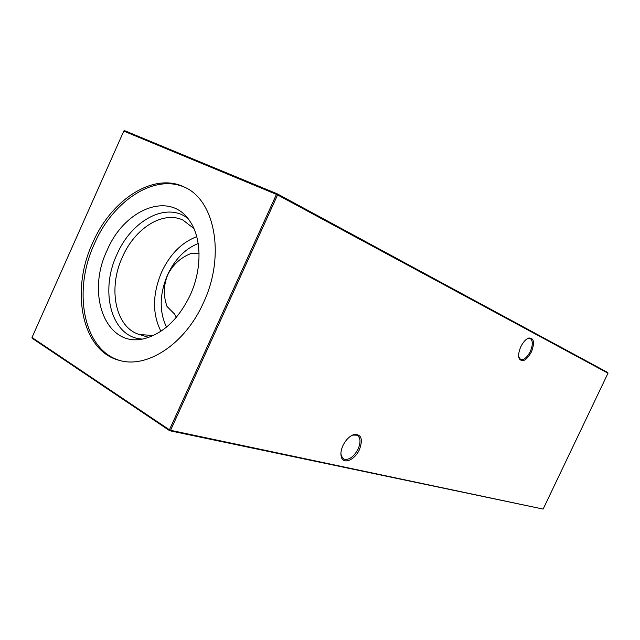 <?xml version="1.0" encoding="UTF-8"?>
<svg xmlns="http://www.w3.org/2000/svg" width="640" height="640" viewBox="0 0 640 640"><rect width="100%" height="100%" fill="white"/><g stroke="black" fill="none" stroke-linecap="round" stroke-linejoin="round"><path stroke-width="0.96" d="M531.384 351.968C526.472 360.504 522.408 362.736 519.2 358.64C518.136 355.56 518.688 351.576 520.856 346.688C523.168 342.048 525.808 339.16 528.76 338.016C534.04 337.872 534.92 342.528 531.384 351.968M518.768 357.024L520.568 359.456C523.84 360.208 527.08 357.544 530.296 351.464C533.016 344.936 533 340.632 530.256 338.552L527.168 338.784M359.448 449.584C354.976 459.856 343.6 464.824 341.392 457.192C340.416 453.968 340.928 450.104 342.928 445.608C345.8 439.856 349.432 436.184 353.824 434.568C361.336 433.936 363.208 438.944 359.448 449.584M340.904 453.408L341.36 456.056L343.88 459.112C349.024 460.328 353.776 456.96 358.128 449.008C360.944 442.168 360.576 437.56 357.032 435.176L352.888 435.072L351.296 435.728M176.352 317.304L174.52 314.008L167.024 306.48C163.24 295.8 163.464 285.272 167.688 274.912C172.616 264.904 180.36 257.784 190.912 253.536L199.056 253.488M160.92 331.264C152.176 313.84 152.416 294.104 161.624 272.064C170.032 254.208 181.736 242.408 196.744 236.68M166.52 327.104C159.104 311.592 159.448 294.176 167.544 274.856C174.88 259.256 185.096 248.8 198.184 243.504M153.408 335.48L139.6 334.568C115.432 327.816 107.624 288.592 122.456 256.992C134.792 228.376 162.832 210.456 182.96 220.08L193.912 228.544M142.144 339.056C111.624 337.664 99.312 291.608 116.928 254.496C131.408 220.472 166.456 201.336 187.84 218.408M190.2 295.136C178.928 318.424 164.04 332.816 145.536 338.32C106.608 349.624 85.424 295.176 107.072 250.448C124.4 208.744 170.24 190.32 189.896 221.208C201.776 238.264 202.168 269.208 190.2 295.136M120.176 360.584C83.392 350.424 72.32 291.048 94.472 243.672C112.928 200.664 155.04 172.928 185.648 187.728M92.64 242.96C70.224 290.864 81.768 350.92 119.232 360.336C146.936 368.896 185.248 344.04 203.512 302.6C225.504 255.92 215.064 200.488 184.776 187.288C154.12 171.576 111.296 199.424 92.64 242.96M123.776 131.096L32 337.504L169.44 429.816L276.448 194.392L123.776 131.096L124.656 130.688L277.352 193.888L607.784 372.544L608 373.2L277.576 194.928L170.576 430.304L543.128 509.088L608 373.2M543.128 509.088L169.696 430.728L32.312 338.36L32 337.504M169.696 430.728L170.576 430.304L169.44 429.816L169.696 430.728M276.448 194.392L277.576 194.928L277.352 193.888L276.448 194.392M518.984 357.648L519.2 358.64M341.36 456.056L341.392 457.192M343.88 459.112L343.152 458.68M139.6 334.568L148.696 337.368M352.888 435.072L353.824 434.568M527.848 338.512L528.76 338.016"/></g></svg>
